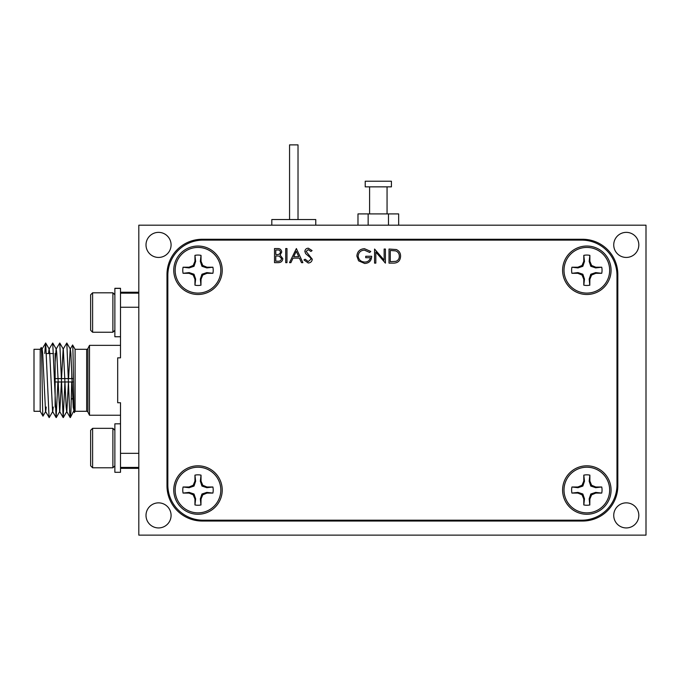 <?xml version="1.0" encoding="UTF-8"?>
<svg xmlns="http://www.w3.org/2000/svg" width="680" height="680" viewBox="0 0 680 680"><rect width="100%" height="100%" fill="white"/><g stroke="black" fill="none" stroke-linecap="round" stroke-linejoin="round"><path stroke-width="1.02" d="M158.542 232.364A12.537 12.537 0 0 0 146.005 244.902A12.537 12.537 0 0 0 158.542 257.44A12.537 12.537 0 0 0 171.079 244.902A12.537 12.537 0 0 0 158.542 232.364M626.28 502.86A12.537 12.537 0 0 0 613.734 515.398A12.537 12.537 0 0 0 626.28 527.935A12.537 12.537 0 0 0 638.817 515.398A12.537 12.537 0 0 0 626.28 502.86M626.28 232.364A12.537 12.537 0 0 0 613.734 244.902A12.537 12.537 0 0 0 626.28 257.44A12.537 12.537 0 0 0 638.817 244.902A12.537 12.537 0 0 0 626.28 232.364M158.542 502.86A12.537 12.537 0 0 0 146.005 515.398A12.537 12.537 0 0 0 158.542 527.935A12.537 12.537 0 0 0 171.079 515.398A12.537 12.537 0 0 0 158.542 502.86M138.814 225.182L138.814 535.126L646 535.126L646 225.182L138.814 225.182M166.991 274.49L166.991 485.817A35.224 35.224 0 0 0 202.215 521.033L582.598 521.033A35.224 35.224 0 0 0 617.822 485.817L617.822 274.49A35.224 35.224 0 0 0 582.598 239.267L202.215 239.267A35.224 35.224 0 0 0 166.991 274.49M601.74 273.309L595.663 272.603L590.801 274.236L589.169 279.098L589.781 285.192L589.875 279.242L591.608 275.043L595.808 273.309L601.74 273.309A15.215 15.215 0 0 0 601.74 267.223L595.808 267.223L591.608 265.481L589.875 261.29L589.875 255.357A15.215 15.215 0 0 0 583.788 255.357L583.788 261.29L582.046 265.481L577.856 267.223L571.923 267.223A15.215 15.215 0 0 0 571.923 273.309L577.856 273.309L582.046 275.043L583.788 279.242L583.788 285.166A15.215 15.215 0 0 0 589.875 285.166M583.788 285.166L584.486 279.098L582.854 274.236L577.991 272.603L571.923 273.309M589.875 255.357L589.169 261.426L590.801 266.288L595.663 267.92L601.74 267.223M564.009 270.266A22.823 22.823 0 0 1 586.832 247.435A22.823 22.823 0 0 1 609.654 270.266A22.823 22.823 0 0 1 586.832 293.089A22.823 22.823 0 0 1 564.009 270.266M571.923 267.223L577.991 267.92L582.854 266.288L584.486 261.426L583.788 255.357M589.169 261.426L589.875 261.29M590.801 266.288L591.608 265.481M595.663 267.92L595.808 267.223M577.991 267.92L577.856 267.223M582.854 266.288L582.046 265.481M584.486 261.426L583.788 261.29M584.486 279.098L583.788 279.242M582.854 274.236L582.046 275.043M577.991 272.603L577.856 273.309M595.663 272.603L595.808 273.309M590.801 274.236L591.608 275.043M589.169 279.098L589.875 279.242M212.899 493.085L206.822 492.388L201.96 494.012L200.328 498.873L200.94 504.968L201.033 499.018L202.768 494.819L206.966 493.085L212.899 493.085A15.215 15.215 0 0 0 212.899 486.999L206.966 486.999L202.768 485.265L201.033 481.066L201.033 475.133A15.215 15.215 0 0 0 194.947 475.133L194.947 481.066L193.205 485.265L189.014 486.999L183.081 486.999A15.215 15.215 0 0 0 183.081 493.085L189.014 493.085L193.205 494.819L194.947 499.018L194.947 504.951A15.215 15.215 0 0 0 201.033 504.951M194.947 504.951L195.644 498.873L194.012 494.012L189.15 492.388L183.081 493.085M201.033 475.133L200.328 481.202L201.96 486.072L206.822 487.696L212.899 486.999M175.168 490.042A22.823 22.823 0 0 1 197.99 467.219A22.823 22.823 0 0 1 220.813 490.042A22.823 22.823 0 0 1 197.99 512.865A22.823 22.823 0 0 1 175.168 490.042M183.081 486.999L189.15 487.696L194.012 486.072L195.644 481.202L194.947 475.133M200.328 481.202L201.033 481.066M201.96 486.072L202.768 485.265M206.822 487.696L206.966 486.999M189.15 487.696L189.014 486.999M194.012 486.072L193.205 485.265M195.644 481.202L194.947 481.066M195.644 498.873L194.947 499.018M194.012 494.012L193.205 494.819M189.15 492.388L189.014 493.085M206.822 492.388L206.966 493.085M201.96 494.012L202.768 494.819M200.328 498.873L201.033 499.018M212.899 273.309L206.822 272.603L201.96 274.236L200.328 279.098L200.94 285.192L201.033 279.242L202.768 275.043L206.966 273.309L212.899 273.309A15.215 15.215 0 0 0 212.899 267.223L206.966 267.223L202.768 265.481L201.033 261.29L201.033 255.357A15.215 15.215 0 0 0 194.947 255.357L194.947 261.29L193.205 265.481L189.014 267.223L183.081 267.223A15.215 15.215 0 0 0 183.081 273.309L189.014 273.309L193.205 275.043L194.947 279.242L194.947 285.166A15.215 15.215 0 0 0 201.033 285.166M194.947 285.166L195.644 279.098L194.012 274.236L189.15 272.603L183.081 273.309M201.033 255.357L200.328 261.426L201.96 266.288L206.822 267.92L212.899 267.223M175.168 270.266A22.823 22.823 0 0 1 197.99 247.435A22.823 22.823 0 0 1 220.813 270.266A22.823 22.823 0 0 1 197.99 293.089A22.823 22.823 0 0 1 175.168 270.266M183.081 267.223L189.15 267.92L194.012 266.288L195.644 261.426L194.947 255.357M200.328 261.426L201.033 261.29M201.96 266.288L202.768 265.481M206.822 267.92L206.966 267.223M189.15 267.92L189.014 267.223M194.012 266.288L193.205 265.481M195.644 261.426L194.947 261.29M195.644 279.098L194.947 279.242M194.012 274.236L193.205 275.043M189.15 272.603L189.014 273.309M206.822 272.603L206.966 273.309M201.96 274.236L202.768 275.043M200.328 279.098L201.033 279.242M601.74 493.085L595.663 492.388L590.801 494.012L589.169 498.873L589.781 504.968L589.875 499.018L591.608 494.819L595.808 493.085L601.74 493.085A15.215 15.215 0 0 0 601.74 486.999L595.808 486.999L591.608 485.265L589.875 481.066L589.875 475.133A15.215 15.215 0 0 0 583.788 475.133L583.788 481.066L582.046 485.265L577.856 486.999L571.923 486.999A15.215 15.215 0 0 0 571.923 493.085L577.856 493.085L582.046 494.819L583.788 499.018L583.788 504.951A15.215 15.215 0 0 0 589.875 504.951M583.788 504.951L584.486 498.873L582.854 494.012L577.991 492.388L571.923 493.085M589.875 475.133L589.169 481.202L590.801 486.072L595.663 487.696L601.74 486.999M564.009 490.042A22.823 22.823 0 0 1 586.832 467.219A22.823 22.823 0 0 1 609.654 490.042A22.823 22.823 0 0 1 586.832 512.865A22.823 22.823 0 0 1 564.009 490.042M571.923 486.999L577.991 487.696L582.854 486.072L584.486 481.202L583.788 475.133M589.169 481.202L589.875 481.066M590.801 486.072L591.608 485.265M595.663 487.696L595.808 486.999M577.991 487.696L577.856 486.999M582.854 486.072L582.046 485.265M584.486 481.202L583.788 481.066M584.486 498.873L583.788 499.018M582.854 494.012L582.046 494.819M577.991 492.388L577.856 493.085M595.663 492.388L595.808 493.085M590.801 494.012L591.608 494.819M589.169 498.873L589.875 499.018M271.813 225.182L271.813 219.547L315.767 219.547L315.767 225.182M289.561 219.547L289.561 144.874L298.019 144.874L298.019 219.547M365.219 186.856L391.425 186.856L391.425 181.22L365.219 181.22L365.219 186.856M357.986 225.182L357.986 213.911L398.659 213.911L398.659 225.182M368.152 225.182L368.152 213.911M388.484 225.182L388.484 213.911M68.57 378.599L70.201 349.12L72.615 344.998L75.097 349.299L75.097 411.289L86.666 411.289A1.411 1.411 0 0 1 87.924 412.063L89.505 415.233L120.505 415.233M75.097 349.299L86.666 349.299A1.411 1.411 0 0 0 87.924 348.517L89.505 345.355L89.505 415.233M72.615 344.998C73.177 343.392 73.763 415.191 74.383 412.539L73.21 407.346L70.865 353.243L70.355 349.12L66.819 343.009L69.691 412.632L70.21 417.579L70.865 412.632L71.715 381.981M75.097 411.289L74.383 412.539M40.197 411.289L34 411.289L34 349.299L40.197 349.299L40.197 411.289L42.984 416.109C42.415 417.724 41.837 344.828 41.217 347.531L42.177 349.12L42.687 353.243L45.543 411.468L49.206 417.579L52.742 411.468L53.27 407.065M40.197 349.299L41.217 347.531M53.524 353.524L46.478 353.524M55.131 353.524L55.131 407.065L55.131 353.524M138.814 293.156L120.505 293.156L120.505 357.841L117.682 357.841L117.682 402.747L120.505 402.747L120.505 467.423L138.814 467.423M89.505 345.355L120.505 345.355M120.505 292.238L138.814 292.238M73.525 381.981L55.131 381.981L55.131 378.599L73.474 378.599M41.548 352.69L42.024 349.12L45.688 343.009L49.079 417.579M42.984 416.109L45.696 411.468L46.231 407.065M48.544 353.524L49.07 349.12L52.734 343.009L56.126 417.579L57.902 381.981M45.688 343.009L49.223 349.12L49.733 353.243L52.589 411.468L56.126 417.579M55.131 362.049L56.117 349.12L59.772 343.009L63.172 417.579L64.948 381.981M52.734 343.009L56.261 349.12L56.78 353.243L59.636 411.468L63.172 417.579M56.253 417.579L59.789 411.468L61.413 381.981M61.532 378.599L63.155 349.12L66.819 343.009M59.772 343.009L63.308 349.12L66.172 407.346L66.683 411.468L70.21 417.579M63.299 417.579L66.835 411.468L68.459 381.981M70.337 417.579L74.145 410.168M44.77 353.524L45.56 343.009M71.766 378.599L71.825 374.153M73.797 397.256L71.434 399.339M120.505 423.835L114.869 423.835L114.869 472.294L120.505 472.294L120.505 453.339L138.814 453.339M138.814 307.25L120.505 307.25L120.505 288.295L114.869 288.295L120.505 288.311M120.505 336.762L114.869 336.762L114.869 288.311M114.869 288.397L120.505 288.397M112.897 332.248L112.897 292.808L92.608 292.808L92.608 332.248L112.897 332.248L114.869 330.276M92.608 332.248L90.635 330.276L90.635 294.78L92.608 292.808M112.897 467.781L112.897 428.332L92.608 428.332L92.608 467.781L112.897 467.781L114.869 465.808M92.608 467.781L90.635 465.808L90.635 430.304L92.608 428.332M197.99 246.032A24.233 24.233 0 0 0 173.757 270.266A24.233 24.233 0 0 0 197.99 294.491A24.233 24.233 0 0 0 222.224 270.266A24.233 24.233 0 0 0 197.99 246.032M586.832 465.808A24.233 24.233 0 0 0 562.598 490.042A24.233 24.233 0 0 0 586.832 514.275A24.233 24.233 0 0 0 611.065 490.042A24.233 24.233 0 0 0 586.832 465.808M586.832 246.032A24.233 24.233 0 0 0 562.598 270.266A24.233 24.233 0 0 0 586.832 294.491A24.233 24.233 0 0 0 611.065 270.266A24.233 24.233 0 0 0 586.832 246.032M197.99 465.808A24.233 24.233 0 0 0 173.757 490.042A24.233 24.233 0 0 0 197.99 514.275A24.233 24.233 0 0 0 222.224 490.042A24.233 24.233 0 0 0 197.99 465.808M375.827 252.067L375.827 263.135L374.57 263.135L374.57 249.042L384.14 260.134L384.14 249.042L385.407 249.042L385.407 263.135L375.827 252.067M356.864 256.079C357.306 251.489 359.83 249.025 364.446 248.684L370.77 251.447L369.69 252.475L364.403 250.129C360.68 250.401 358.589 252.374 358.13 256.028C358.666 259.837 360.893 261.851 364.803 262.047C367.803 262.004 369.673 260.559 370.413 257.712L365.712 257.712L365.712 256.267L371.679 256.267C371.484 260.772 369.155 263.185 364.692 263.491L358.589 260.831L356.864 256.079M312.264 259.199C311.975 261.562 310.632 262.828 308.236 263.007L303.951 259.93L305.142 259.216L308.236 261.562L310.998 259.173L310.497 257.797L305.643 253.631L304.861 251.489C305.074 249.424 306.238 248.327 308.329 248.2L312.086 250.58L310.938 251.447L308.185 249.645L306.119 251.43L312.264 259.199M289.501 262.65L296.37 248.557L302.872 262.65L301.495 262.65L299.412 258.128L293.029 258.128L290.887 262.65L289.501 262.65M581.757 240.117L203.065 240.117A35.224 35.224 0 0 0 167.841 275.332L167.841 484.967A35.224 35.224 0 0 0 203.065 520.192L581.757 520.192A35.224 35.224 0 0 0 616.981 484.967L616.981 275.332A35.224 35.224 0 0 0 581.757 240.117M278.324 262.65L274.516 262.65L274.516 248.557L277.262 248.557C279.879 248.404 281.367 249.56 281.741 252.05L280.109 255.051L282.82 258.647C282.498 261.248 281.001 262.582 278.324 262.65M286.977 262.65L285.71 262.65L285.71 248.557L286.977 248.557L286.977 262.65M400.579 256.267C400.308 260.805 397.911 263.092 393.38 263.135L389.019 263.135L389.019 249.042L396.329 249.551C399.185 250.844 400.605 253.079 400.579 256.267M277.491 250.002L275.774 250.002L275.774 254.516L276.624 254.516C278.724 254.77 280.007 253.954 280.475 252.076C280.168 250.546 279.174 249.857 277.491 250.002M276.615 255.96L275.774 255.96L275.774 261.205L277.576 261.205C279.735 261.451 281.07 260.601 281.554 258.647L279.25 256.13L276.615 255.96M298.75 256.683L296.267 251.302L293.709 256.683L298.75 256.683M390.277 250.486L390.277 261.69L395.921 261.332C398.183 260.423 399.313 258.74 399.313 256.267C399.296 253.598 398.063 251.804 395.599 250.886L390.277 250.486M87.924 348.517L87.924 412.063M86.666 411.289L86.666 349.299M369.589 213.911L369.589 186.856M387.056 213.911L387.056 186.856M120.505 468.341L138.814 468.341M114.869 294.78L112.897 292.808M114.869 430.304L112.897 428.332"/></g></svg>
